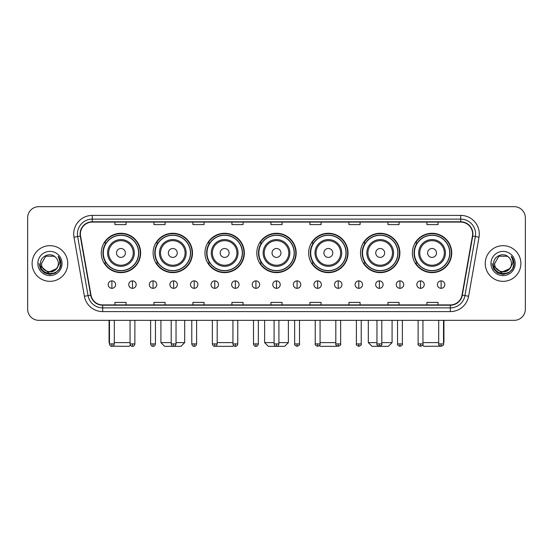 <?xml version="1.0" encoding="UTF-8"?>
<svg xmlns="http://www.w3.org/2000/svg" width="553" height="553" viewBox="0 0 553 553"><rect width="100%" height="100%" fill="white"/><g stroke="black" fill="none" stroke-linecap="round" stroke-linejoin="round"><path stroke-width="0.83" d="M412.365 252.949A19.687 19.687 0 0 0 432.052 272.636A19.687 19.687 0 0 0 451.732 252.949A19.687 19.687 0 0 0 432.052 233.269A19.687 19.687 0 0 0 412.365 252.949M360.515 252.949A19.687 19.687 0 0 0 380.201 272.636A19.687 19.687 0 0 0 399.888 252.949A19.687 19.687 0 0 0 380.201 233.269A19.687 19.687 0 0 0 360.515 252.949M308.664 252.949A19.687 19.687 0 0 0 328.351 272.636A19.687 19.687 0 0 0 348.037 252.949A19.687 19.687 0 0 0 328.351 233.269A19.687 19.687 0 0 0 308.664 252.949M256.813 252.949A19.687 19.687 0 0 0 276.5 272.636A19.687 19.687 0 0 0 296.187 252.949A19.687 19.687 0 0 0 276.5 233.269A19.687 19.687 0 0 0 256.813 252.949M204.963 252.949A19.687 19.687 0 0 0 224.649 272.636A19.687 19.687 0 0 0 244.336 252.949A19.687 19.687 0 0 0 224.649 233.269A19.687 19.687 0 0 0 204.963 252.949M153.112 252.949A19.687 19.687 0 0 0 172.799 272.636A19.687 19.687 0 0 0 192.485 252.949A19.687 19.687 0 0 0 172.799 233.269A19.687 19.687 0 0 0 153.112 252.949M101.268 252.949A19.687 19.687 0 0 0 120.948 272.636A19.687 19.687 0 0 0 140.635 252.949A19.687 19.687 0 0 0 120.948 233.269A19.687 19.687 0 0 0 101.268 252.949M105.989 262.979A18.014 18.014 0 0 1 105.989 242.926M157.833 262.979A18.014 18.014 0 0 1 157.833 242.926M209.684 262.979A18.014 18.014 0 0 1 209.684 242.926M261.534 262.979A18.014 18.014 0 0 1 261.534 242.926M313.385 262.979A18.014 18.014 0 0 1 313.385 242.926M365.236 262.979A18.014 18.014 0 0 1 365.236 242.926M417.086 262.979A18.014 18.014 0 0 1 417.086 242.926M27.65 217.813L27.65 309.182A11.143 11.143 0 0 0 38.793 320.325L514.207 320.325A11.143 11.143 0 0 0 525.35 309.182L525.35 217.813A11.143 11.143 0 0 0 514.207 206.677L38.793 206.677A11.143 11.143 0 0 0 27.65 217.813L27.65 309.182M32.109 263.498A17.827 17.827 0 0 0 49.936 281.332A17.827 17.827 0 0 0 67.763 263.498A17.827 17.827 0 0 0 49.936 245.67A17.827 17.827 0 0 0 32.109 263.498A17.827 17.827 0 0 0 49.936 281.332A17.827 17.827 0 0 0 67.763 263.498A17.827 17.827 0 0 0 49.936 245.67A17.827 17.827 0 0 0 32.109 263.498M485.237 263.498A17.827 17.827 0 0 0 503.064 281.332A17.827 17.827 0 0 0 520.891 263.498A17.827 17.827 0 0 0 503.064 245.67A17.827 17.827 0 0 0 485.237 263.498A17.827 17.827 0 0 0 503.064 281.332A17.827 17.827 0 0 0 520.891 263.498A17.827 17.827 0 0 0 503.064 245.67A17.827 17.827 0 0 0 485.237 263.498M80.392 233.974A11.883 11.883 0 0 1 92.275 222.085L460.725 222.085A11.883 11.883 0 0 1 472.428 236.034L462.018 295.095A11.883 11.883 0 0 1 450.308 304.91L102.692 304.91A11.883 11.883 0 0 1 90.982 295.095L80.572 236.034A11.883 11.883 0 0 1 80.392 233.974M80.095 233.974A12.18 12.18 0 0 0 80.282 236.09L90.692 295.143A12.18 12.18 0 0 0 102.692 305.208L450.308 305.208A12.18 12.18 0 0 0 462.308 295.143L472.718 236.09A12.18 12.18 0 0 0 460.725 221.788L92.275 221.788A12.18 12.18 0 0 0 80.095 233.974M73.991 237.196A18.574 18.574 0 0 1 92.275 215.4L460.725 215.4A18.574 18.574 0 0 1 479.009 237.196L468.598 296.256A18.574 18.574 0 0 1 450.308 311.602L102.692 311.602A18.574 18.574 0 0 1 84.402 296.256L73.991 237.196L77.648 236.553A14.855 14.855 0 0 1 92.275 219.119L460.725 219.119A14.855 14.855 0 0 1 475.352 236.553L464.942 295.606A14.855 14.855 0 0 1 450.308 307.883L102.692 307.883A14.855 14.855 0 0 1 88.058 295.606L77.648 236.553A14.855 14.855 0 0 1 77.42 233.974M514.207 206.677L38.793 206.677M38.793 320.325L514.207 320.325M525.35 309.182L525.35 217.813M462.308 295.143L464.942 295.606L475.352 236.553L479.009 237.196M270.929 222.085L270.929 224.601L282.071 224.601L282.071 222.085M231.928 222.085L231.928 224.601L243.071 224.601L243.071 222.085M192.928 222.085L192.928 224.601L204.071 224.601L204.071 222.085M153.934 222.085L153.934 224.601L165.077 224.601L165.077 222.085M114.934 222.085L114.934 224.601L126.077 224.601L126.077 222.085M309.929 222.085L309.929 224.601L321.072 224.601L321.072 222.085M348.929 222.085L348.929 224.601L360.072 224.601L360.072 222.085M387.923 222.085L387.923 224.601L399.066 224.601L399.066 222.085M426.923 222.085L426.923 224.601L438.066 224.601L438.066 222.085M282.071 304.91L282.071 302.401L270.929 302.401L270.929 304.91M243.071 304.91L243.071 302.401L231.928 302.401L231.928 304.91M204.071 304.91L204.071 302.401L192.928 302.401L192.928 304.91M165.077 304.91L165.077 302.401L153.934 302.401L153.934 304.91M126.077 304.91L126.077 302.401L114.934 302.401L114.934 304.91M321.072 304.91L321.072 302.401L309.929 302.401L309.929 304.91M360.072 304.91L360.072 302.401L348.929 302.401L348.929 304.91M399.066 304.91L399.066 302.401L387.923 302.401L387.923 304.91M438.066 304.91L438.066 302.401L426.923 302.401L426.923 304.91M56.365 268.896C51.913 274.917 41.102 271.067 41.544 263.498C41.026 274.329 58.846 274.329 58.328 263.498C58.846 274.329 41.026 274.329 41.544 263.498L45.74 256.233L54.132 256.233L55.431 257.159C50.282 251.76 40.362 256.205 40.459 263.498C39.512 276.459 60.526 276.797 60.865 264.127L60.885 263.498C60.851 260.746 59.938 258.327 58.134 256.246C59.503 258.493 59.987 260.912 59.579 263.498L56.365 268.896A8.392 8.392 0 0 0 58.328 263.498C58.846 274.329 41.026 274.329 41.544 263.498L45.74 256.233M58.328 263.498A8.392 8.392 0 0 0 55.431 257.159M56.904 268.447L48.146 272.415L40.722 266.221M37.825 263.498A12.111 12.111 0 0 0 49.936 275.608A12.111 12.111 0 0 0 62.047 263.498A12.111 12.111 0 0 0 49.936 251.394A12.111 12.111 0 0 0 37.825 263.498M58.134 256.246L60.878 263.816L60.367 260.187L60.878 263.816L60.367 260.187L60.878 263.816L58.217 256.336L60.878 263.816L58.217 256.336L60.885 263.498L59.413 268.972L55.411 272.982L49.936 274.447L44.461 272.982L40.452 268.972L38.986 263.498M58.217 256.336L60.878 263.822M130.356 345.093L129.119 346.323L112.653 346.199M114.305 342.611L130.052 342.611M125.407 252.949A4.459 4.459 0 0 0 120.948 248.497A4.459 4.459 0 0 0 116.496 252.949A4.459 4.459 0 0 0 120.948 257.408A4.459 4.459 0 0 0 125.407 252.949M134.324 252.949A13.369 13.369 0 0 0 120.948 239.58A13.369 13.369 0 0 0 107.579 252.949A13.369 13.369 0 0 0 120.948 266.325A13.369 13.369 0 0 0 134.324 252.949A13.369 13.369 0 0 1 120.948 266.325A13.369 13.369 0 0 1 107.579 252.949M138.596 252.949A17.641 17.641 0 0 0 120.948 235.308A17.641 17.641 0 0 0 103.307 252.949A17.641 17.641 0 0 0 120.948 270.597A17.641 17.641 0 0 0 138.596 252.949M109.065 320.325L109.065 342.611L109.473 342.611M140.262 252.949A19.314 19.314 0 0 1 104.441 262.979L106.231 262.979A17.807 17.807 0 0 0 132.734 266.304A17.807 17.807 0 0 0 132.734 239.601A17.807 17.807 0 0 0 106.231 242.926L104.441 242.926A19.314 19.314 0 0 1 140.262 252.949M176.034 342.611L184.688 342.611L180.969 346.323L164.628 346.323L160.916 342.611L171.202 342.611M177.257 252.949A4.459 4.459 0 0 0 172.799 248.497A4.459 4.459 0 0 0 168.34 252.949A4.459 4.459 0 0 0 172.799 257.408A4.459 4.459 0 0 0 177.257 252.949M186.174 252.949A13.369 13.369 0 0 0 172.799 239.58A13.369 13.369 0 0 0 159.43 252.949A13.369 13.369 0 0 0 172.799 266.325A13.369 13.369 0 0 0 186.174 252.949A13.369 13.369 0 0 1 172.799 266.325A13.369 13.369 0 0 1 159.43 252.949M190.439 252.949A17.641 17.641 0 0 0 172.799 235.308A17.641 17.641 0 0 0 155.158 252.949A17.641 17.641 0 0 0 172.799 270.597A17.641 17.641 0 0 0 190.439 252.949M192.112 252.949A19.314 19.314 0 0 1 156.292 262.979L158.082 262.979A17.807 17.807 0 0 0 184.584 266.304A17.807 17.807 0 0 0 184.584 239.601A17.807 17.807 0 0 0 158.082 242.926L156.292 242.926A19.314 19.314 0 0 1 192.112 252.949M233.587 345.563L232.82 346.323L216.479 346.323L216.085 345.936M217.184 342.611L232.931 342.611M229.108 252.949A4.459 4.459 0 0 0 224.649 248.497A4.459 4.459 0 0 0 220.191 252.949A4.459 4.459 0 0 0 224.649 257.408A4.459 4.459 0 0 0 229.108 252.949M238.018 252.949A13.369 13.369 0 0 0 224.649 239.58A13.369 13.369 0 0 0 211.281 252.949A13.369 13.369 0 0 0 224.649 266.325A13.369 13.369 0 0 0 238.018 252.949A13.369 13.369 0 0 1 224.649 266.325A13.369 13.369 0 0 1 211.281 252.949M242.29 252.949A17.641 17.641 0 0 0 224.649 235.308A17.641 17.641 0 0 0 207.009 252.949A17.641 17.641 0 0 0 224.649 270.597A17.641 17.641 0 0 0 242.29 252.949M243.963 252.949A19.314 19.314 0 0 1 208.142 262.979L209.933 262.979A17.807 17.807 0 0 0 236.435 266.304A17.807 17.807 0 0 0 236.435 239.601A17.807 17.807 0 0 0 209.933 242.926L208.142 242.926A19.314 19.314 0 0 1 243.963 252.949M278.912 342.611L288.383 342.611L284.671 346.323L268.329 346.323L264.617 342.611L274.088 342.611M280.959 252.949A4.459 4.459 0 0 0 276.5 248.497A4.459 4.459 0 0 0 272.041 252.949A4.459 4.459 0 0 0 276.5 257.408A4.459 4.459 0 0 0 280.959 252.949M289.869 252.949A13.369 13.369 0 0 0 276.5 239.58A13.369 13.369 0 0 0 263.131 252.949A13.369 13.369 0 0 0 276.5 266.325A13.369 13.369 0 0 0 289.869 252.949A13.369 13.369 0 0 1 276.5 266.325A13.369 13.369 0 0 1 263.131 252.949M294.141 252.949A17.641 17.641 0 0 0 276.5 235.308A17.641 17.641 0 0 0 258.859 252.949A17.641 17.641 0 0 0 276.5 270.597A17.641 17.641 0 0 0 294.141 252.949M295.814 252.949A19.314 19.314 0 0 1 259.993 262.979L261.783 262.979A17.807 17.807 0 0 0 288.286 266.304A17.807 17.807 0 0 0 288.286 239.601A17.807 17.807 0 0 0 261.783 242.926L259.993 242.926A19.314 19.314 0 0 1 295.814 252.949M336.915 345.936L336.521 346.323L320.18 346.323L319.413 345.563M320.069 342.611L335.816 342.611M332.809 252.949A4.459 4.459 0 0 0 328.351 248.497A4.459 4.459 0 0 0 323.892 252.949A4.459 4.459 0 0 0 328.351 257.408A4.459 4.459 0 0 0 332.809 252.949M341.719 252.949A13.369 13.369 0 0 0 328.351 239.58A13.369 13.369 0 0 0 314.982 252.949A13.369 13.369 0 0 0 328.351 266.325A13.369 13.369 0 0 0 341.719 252.949A13.369 13.369 0 0 1 328.351 266.325A13.369 13.369 0 0 1 314.982 252.949M345.991 252.949A17.641 17.641 0 0 0 328.351 235.308A17.641 17.641 0 0 0 310.71 252.949A17.641 17.641 0 0 0 328.351 270.597A17.641 17.641 0 0 0 345.991 252.949M347.664 252.949A19.314 19.314 0 0 1 311.844 262.979L313.634 262.979A17.807 17.807 0 0 0 340.13 266.304A17.807 17.807 0 0 0 340.13 239.601A17.807 17.807 0 0 0 313.634 242.926L311.844 242.926A19.314 19.314 0 0 1 347.664 252.949M381.798 342.611L392.084 342.611L388.372 346.323L372.031 346.323L368.312 342.611L376.966 342.611M384.66 252.949A4.459 4.459 0 0 0 380.201 248.497A4.459 4.459 0 0 0 375.743 252.949A4.459 4.459 0 0 0 380.201 257.408A4.459 4.459 0 0 0 384.66 252.949M393.57 252.949A13.369 13.369 0 0 0 380.201 239.58A13.369 13.369 0 0 0 366.826 252.949A13.369 13.369 0 0 0 380.201 266.325A13.369 13.369 0 0 0 393.57 252.949A13.369 13.369 0 0 1 380.201 266.325A13.369 13.369 0 0 1 366.826 252.949M397.842 252.949A17.641 17.641 0 0 0 380.201 235.308A17.641 17.641 0 0 0 362.561 252.949A17.641 17.641 0 0 0 380.201 270.597A17.641 17.641 0 0 0 397.842 252.949M399.515 252.949A19.314 19.314 0 0 1 363.694 262.979L365.485 262.979A17.807 17.807 0 0 0 391.98 266.304A17.807 17.807 0 0 0 391.98 239.601A17.807 17.807 0 0 0 365.485 242.926L363.694 242.926A19.314 19.314 0 0 1 399.515 252.949M440.347 346.199L423.881 346.323L422.644 345.093M422.948 342.611L438.695 342.611M443.527 342.611L443.935 342.611L443.527 343.019M436.504 252.949A4.459 4.459 0 0 0 432.052 248.497A4.459 4.459 0 0 0 427.593 252.949A4.459 4.459 0 0 0 432.052 257.408A4.459 4.459 0 0 0 436.504 252.949M445.421 252.949A13.369 13.369 0 0 0 432.052 239.58A13.369 13.369 0 0 0 418.676 252.949A13.369 13.369 0 0 0 432.052 266.325A13.369 13.369 0 0 0 445.421 252.949A13.369 13.369 0 0 1 432.052 266.325A13.369 13.369 0 0 1 418.676 252.949M449.693 252.949A17.641 17.641 0 0 0 432.052 235.308A17.641 17.641 0 0 0 414.404 252.949A17.641 17.641 0 0 0 432.052 270.597A17.641 17.641 0 0 0 449.693 252.949M451.366 252.949A19.314 19.314 0 0 1 415.545 262.979L417.335 262.979A17.807 17.807 0 0 0 443.831 266.304A17.807 17.807 0 0 0 443.831 239.601A17.807 17.807 0 0 0 417.335 242.926L415.545 242.926A19.314 19.314 0 0 1 451.366 252.949M111.886 280.883A3.712 3.712 0 0 0 108.174 284.595A3.712 3.712 0 0 0 111.886 288.313A3.712 3.712 0 0 0 115.605 284.595A3.712 3.712 0 0 0 111.886 280.883L111.886 288.313A3.712 3.712 0 0 0 115.605 284.595A3.712 3.712 0 0 0 111.886 280.883M132.464 280.883A3.712 3.712 0 0 0 128.752 284.595A3.712 3.712 0 0 0 132.464 288.313A3.712 3.712 0 0 0 136.176 284.595A3.712 3.712 0 0 0 132.464 280.883L132.464 288.313A3.712 3.712 0 0 0 136.176 284.595A3.712 3.712 0 0 0 132.464 280.883M153.043 280.883A3.712 3.712 0 0 0 149.324 284.595A3.712 3.712 0 0 0 153.043 288.313A3.712 3.712 0 0 0 156.755 284.595A3.712 3.712 0 0 0 153.043 280.883L153.043 288.313A3.712 3.712 0 0 0 156.755 284.595A3.712 3.712 0 0 0 153.043 280.883M173.614 280.883A3.712 3.712 0 0 0 169.902 284.595A3.712 3.712 0 0 0 173.614 288.313A3.712 3.712 0 0 0 177.333 284.595A3.712 3.712 0 0 0 173.614 280.883L173.614 288.313A3.712 3.712 0 0 0 177.333 284.595A3.712 3.712 0 0 0 173.614 280.883M194.193 280.883A3.712 3.712 0 0 0 190.481 284.595A3.712 3.712 0 0 0 194.193 288.313A3.712 3.712 0 0 0 197.905 284.595A3.712 3.712 0 0 0 194.193 280.883L194.193 288.313A3.712 3.712 0 0 0 197.905 284.595A3.712 3.712 0 0 0 194.193 280.883M214.771 280.883A3.712 3.712 0 0 0 211.059 284.595A3.712 3.712 0 0 0 214.771 288.313A3.712 3.712 0 0 0 218.483 284.595A3.712 3.712 0 0 0 214.771 280.883L214.771 288.313A3.712 3.712 0 0 0 218.483 284.595A3.712 3.712 0 0 0 214.771 280.883M235.35 280.883A3.712 3.712 0 0 0 231.631 284.595A3.712 3.712 0 0 0 235.35 288.313A3.712 3.712 0 0 0 239.062 284.595A3.712 3.712 0 0 0 235.35 280.883L235.35 288.313A3.712 3.712 0 0 0 239.062 284.595A3.712 3.712 0 0 0 235.35 280.883M255.921 280.883A3.712 3.712 0 0 0 252.209 284.595A3.712 3.712 0 0 0 255.921 288.313A3.712 3.712 0 0 0 259.64 284.595A3.712 3.712 0 0 0 255.921 280.883L255.921 288.313A3.712 3.712 0 0 0 259.64 284.595A3.712 3.712 0 0 0 255.921 280.883M276.5 280.883A3.712 3.712 0 0 0 272.788 284.595A3.712 3.712 0 0 0 276.5 288.313A3.712 3.712 0 0 0 280.212 284.595A3.712 3.712 0 0 0 276.5 280.883L276.5 288.313A3.712 3.712 0 0 0 280.212 284.595A3.712 3.712 0 0 0 276.5 280.883M297.079 280.883A3.712 3.712 0 0 0 293.36 284.595A3.712 3.712 0 0 0 297.079 288.313A3.712 3.712 0 0 0 300.791 284.595A3.712 3.712 0 0 0 297.079 280.883L297.079 288.313A3.712 3.712 0 0 0 300.791 284.595A3.712 3.712 0 0 0 297.079 280.883M317.65 280.883A3.712 3.712 0 0 0 313.938 284.595A3.712 3.712 0 0 0 317.65 288.313A3.712 3.712 0 0 0 321.369 284.595A3.712 3.712 0 0 0 317.65 280.883L317.65 288.313A3.712 3.712 0 0 0 321.369 284.595A3.712 3.712 0 0 0 317.65 280.883M338.229 280.883A3.712 3.712 0 0 0 334.517 284.595A3.712 3.712 0 0 0 338.229 288.313A3.712 3.712 0 0 0 341.941 284.595A3.712 3.712 0 0 0 338.229 280.883L338.229 288.313A3.712 3.712 0 0 0 341.941 284.595A3.712 3.712 0 0 0 338.229 280.883M358.807 280.883A3.712 3.712 0 0 0 355.095 284.595A3.712 3.712 0 0 0 358.807 288.313A3.712 3.712 0 0 0 362.519 284.595A3.712 3.712 0 0 0 358.807 280.883L358.807 288.313A3.712 3.712 0 0 0 362.519 284.595A3.712 3.712 0 0 0 358.807 280.883M379.386 280.883A3.712 3.712 0 0 0 375.667 284.595A3.712 3.712 0 0 0 379.386 288.313A3.712 3.712 0 0 0 383.098 284.595A3.712 3.712 0 0 0 379.386 280.883L379.386 288.313A3.712 3.712 0 0 0 383.098 284.595A3.712 3.712 0 0 0 379.386 280.883M399.957 280.883A3.712 3.712 0 0 0 396.245 284.595A3.712 3.712 0 0 0 399.957 288.313A3.712 3.712 0 0 0 403.676 284.595A3.712 3.712 0 0 0 399.957 280.883L399.957 288.313A3.712 3.712 0 0 0 403.676 284.595A3.712 3.712 0 0 0 399.957 280.883M420.536 280.883A3.712 3.712 0 0 0 416.824 284.595A3.712 3.712 0 0 0 420.536 288.313A3.712 3.712 0 0 0 424.248 284.595A3.712 3.712 0 0 0 420.536 280.883L420.536 288.313A3.712 3.712 0 0 0 424.248 284.595A3.712 3.712 0 0 0 420.536 280.883M441.114 280.883A3.712 3.712 0 0 0 437.395 284.595A3.712 3.712 0 0 0 441.114 288.313A3.712 3.712 0 0 0 444.826 284.595A3.712 3.712 0 0 0 441.114 280.883L441.114 288.313A3.712 3.712 0 0 0 444.826 284.595A3.712 3.712 0 0 0 441.114 280.883M511.456 263.498C511.974 274.329 494.154 274.329 494.672 263.498L498.868 256.233L507.26 256.233L508.566 257.159C503.41 251.76 493.497 256.205 493.587 263.498C492.647 276.459 513.654 276.797 513.993 264.127L514.014 263.498C513.979 260.746 513.066 258.327 511.262 256.246C512.631 258.493 513.115 260.912 512.714 263.498L509.5 268.896A8.392 8.392 0 0 0 511.456 263.498C511.974 274.329 494.154 274.329 494.672 263.498C494.154 274.329 511.974 274.329 511.456 263.498A8.392 8.392 0 0 0 508.566 257.159M509.5 268.896C505.041 274.917 494.237 271.067 494.672 263.498M510.032 268.447L501.274 272.415L493.85 266.221M490.953 263.498A12.111 12.111 0 0 0 503.064 275.608A12.111 12.111 0 0 0 515.175 263.498A12.111 12.111 0 0 0 503.064 251.394A12.111 12.111 0 0 0 490.953 263.498M511.262 256.246L514.007 263.816L513.495 260.187L514.007 263.816L513.495 260.187L514.007 263.816L511.345 256.336L514.007 263.816L511.345 256.336L514.014 263.498L512.548 268.972L508.539 272.982L503.064 274.447L497.589 272.982L493.587 268.972L492.115 263.498M511.345 256.336L514.007 263.822M460.725 215.4L460.725 221.788M77.648 236.553L80.282 236.09M102.692 311.602L102.692 305.208M450.308 305.208L450.308 311.602M84.402 296.256L90.692 295.143M472.718 236.09L475.352 236.553M92.275 215.4L92.275 221.788M464.942 295.606L468.598 296.256M133.232 252.949A12.284 12.284 0 0 0 120.948 240.666A12.284 12.284 0 0 0 108.665 252.949A12.284 12.284 0 0 0 120.948 265.233A12.284 12.284 0 0 0 133.232 252.949M185.082 252.949A12.284 12.284 0 0 0 172.799 240.666A12.284 12.284 0 0 0 160.515 252.949A12.284 12.284 0 0 0 172.799 265.233A12.284 12.284 0 0 0 185.082 252.949M236.933 252.949A12.284 12.284 0 0 0 224.649 240.666A12.284 12.284 0 0 0 212.366 252.949A12.284 12.284 0 0 0 224.649 265.233A12.284 12.284 0 0 0 236.933 252.949M288.784 252.949A12.284 12.284 0 0 0 276.5 240.666A12.284 12.284 0 0 0 264.216 252.949A12.284 12.284 0 0 0 276.5 265.233A12.284 12.284 0 0 0 288.784 252.949M340.634 252.949A12.284 12.284 0 0 0 328.351 240.666A12.284 12.284 0 0 0 316.067 252.949A12.284 12.284 0 0 0 328.351 265.233A12.284 12.284 0 0 0 340.634 252.949M392.485 252.949A12.284 12.284 0 0 0 380.201 240.666A12.284 12.284 0 0 0 367.918 252.949A12.284 12.284 0 0 0 380.201 265.233A12.284 12.284 0 0 0 392.485 252.949M444.335 252.949A12.284 12.284 0 0 0 432.052 240.666A12.284 12.284 0 0 0 419.768 252.949A12.284 12.284 0 0 0 432.052 265.233A12.284 12.284 0 0 0 444.335 252.949M111.886 343.911L109.473 343.911C109.895 345.632 110.697 346.441 111.886 346.323L111.886 343.911L114.305 343.911L114.305 320.325M132.464 343.911L130.052 343.911C130.473 345.632 131.275 346.441 132.464 346.323L132.464 343.911L134.877 343.911L134.877 320.325M153.043 343.911L150.623 343.911C151.045 345.632 151.854 346.441 153.043 346.323L153.043 343.911L155.455 343.911L155.455 320.325M173.614 343.911L171.202 343.911C171.624 345.632 172.432 346.441 173.614 346.323L173.614 343.911L176.034 343.911L176.034 320.325M194.193 343.911L191.78 343.911C192.202 345.632 193.004 346.441 194.193 346.323L194.193 343.911L196.605 343.911L196.605 320.325M214.771 343.911L212.359 343.911C212.781 345.632 213.582 346.441 214.771 346.323L214.771 343.911L217.184 343.911L217.184 320.325M235.35 343.911L232.931 343.911C233.352 345.632 234.161 346.441 235.35 346.323L235.35 343.911L237.762 343.911L237.762 320.325M255.921 343.911L253.509 343.911C253.931 345.632 254.733 346.441 255.921 346.323L255.921 343.911L258.341 343.911L258.341 320.325M276.5 343.911L274.088 343.911C274.509 345.632 275.311 346.441 276.5 346.323L276.5 343.911L278.912 343.911L278.912 320.325M297.079 343.911L294.659 343.911C294.175 344.685 294.977 345.487 297.079 346.323L297.079 343.911L299.491 343.911L299.491 320.325M317.65 343.911L315.238 343.911C314.747 344.685 315.556 345.487 317.65 346.323L317.65 343.911L320.069 343.911L320.069 320.325M338.229 343.911L335.816 343.911C335.325 344.685 336.127 345.487 338.229 346.323L338.229 343.911L340.641 343.911L340.641 320.325M358.807 343.911L356.395 343.911C355.904 344.685 356.706 345.487 358.807 346.323L358.807 343.911L361.22 343.911L361.22 320.325M379.386 343.911L376.966 343.911C376.475 344.685 377.284 345.487 379.386 346.323L379.386 343.911L381.798 343.911L381.798 320.325M399.957 343.911L397.545 343.911C397.054 344.685 397.863 345.487 399.957 346.323L399.957 343.911L402.377 343.911L402.377 320.325M420.536 343.911L418.123 343.911C417.633 344.685 418.434 345.487 420.536 346.323L420.536 343.911L422.948 343.911L422.948 320.325M441.114 343.911L438.695 343.911C438.211 344.685 439.013 345.487 441.114 346.323L441.114 343.911L443.527 343.911L443.527 320.325M109.473 343.019L109.065 342.611M184.688 320.325L184.688 342.611M160.916 320.325L160.916 342.611M288.383 320.325L288.383 342.611M264.617 320.325L264.617 342.611M392.084 320.325L392.084 342.611M368.312 320.325L368.312 342.611M443.935 320.325L443.935 342.611M109.473 343.911L109.473 320.325M114.305 343.911C113.883 345.632 113.075 346.441 111.886 346.323M130.052 343.911L130.052 320.325M134.877 343.911C134.455 345.632 133.653 346.441 132.464 346.323M150.623 343.911L150.623 320.325M155.455 343.911C155.034 345.632 154.232 346.441 153.043 346.323M171.202 343.911L171.202 320.325M176.034 343.911C175.612 345.632 174.803 346.441 173.614 346.323M191.78 343.911L191.78 320.325M196.605 343.911C196.184 345.632 195.382 346.441 194.193 346.323M212.359 343.911L212.359 320.325M217.184 343.911C216.762 345.632 215.96 346.441 214.771 346.323M232.931 343.911L232.931 320.325M237.762 343.911C237.341 345.632 236.532 346.441 235.35 346.323M253.509 343.911L253.509 320.325M258.341 343.911C257.919 345.632 257.11 346.441 255.921 346.323M274.088 343.911L274.088 320.325M278.912 343.911C278.491 345.632 277.689 346.441 276.5 346.323M294.659 343.911L294.659 320.325M299.491 343.911C299.982 344.685 299.173 345.487 297.079 346.323M315.238 343.911L315.238 320.325M320.069 343.911C320.56 344.685 319.752 345.487 317.65 346.323M335.816 343.911L335.816 320.325M340.641 343.911C341.132 344.685 340.33 345.487 338.229 346.323M356.395 343.911L356.395 320.325M361.22 343.911C361.71 344.685 360.909 345.487 358.807 346.323M376.966 343.911L376.966 320.325M381.798 343.911C382.289 344.685 381.48 345.487 379.386 346.323M397.545 343.911L397.545 320.325M402.377 343.911C402.861 344.685 402.059 345.487 399.957 346.323M418.123 343.911L418.123 320.325M422.948 343.911C423.439 344.685 422.637 345.487 420.536 346.323M438.695 343.911L438.695 320.325M443.527 343.911C444.018 344.685 443.209 345.487 441.114 346.323"/></g></svg>
